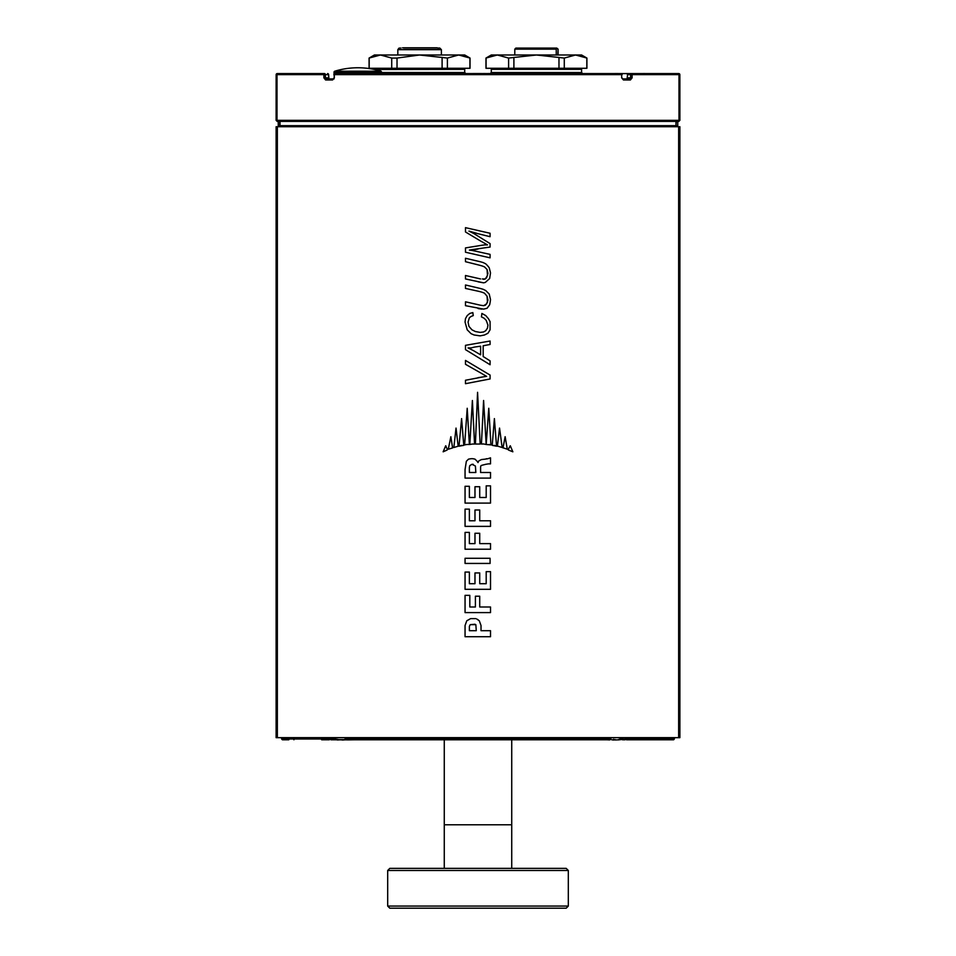 <?xml version="1.0" encoding="UTF-8"?>
<svg xmlns="http://www.w3.org/2000/svg" width="956" height="956" viewBox="0 0 956 956"><rect width="100%" height="100%" fill="white"/><g stroke="black" fill="none" stroke-linecap="round" stroke-linejoin="round"><path stroke-width="1.43" d="M676.693 126.718L677.756 125.654L675.976 125.654L676.215 121.4L678.82 121.4L679.883 120.337L678.987 120.337L679.214 74.652A1.064 1.064 0 0 0 678.151 73.588L618.042 73.588M491.276 54.994L485.971 58.065L491.276 54.994L497.335 54.994L485.971 58.065L485.971 68.282L586.912 68.282L586.912 58.065L575.548 54.994L564.279 58.065L536.436 54.994L581.595 54.994L586.912 58.065L581.595 54.994M508.604 58.065L497.335 54.994L536.436 54.994L508.604 58.065L508.604 68.282M586.817 58.065L586.817 68.282M564.279 68.282L564.279 58.065M486.066 68.282L486.066 58.065M513.898 68.282L513.898 58.065M558.973 58.065L558.973 68.282M369.088 58.065L369.088 68.282L470.029 68.282L470.029 58.065L458.665 54.994L447.396 58.065L419.565 54.994L397.027 58.065L391.721 58.065L380.452 54.994L369.088 58.065L374.405 54.994L464.724 54.994L470.029 58.065M391.721 58.065L391.721 68.282M369.183 68.282L369.183 58.065M442.102 58.065L442.102 68.282M397.027 68.282L397.027 58.065M469.934 58.065L469.934 68.282M447.396 68.282L447.396 58.065M556.237 54.994L556.237 49.15L514.794 49.15L514.794 54.994L514.794 49.15L515.905 48.087L553.237 48.087M518.033 48.087L555.209 48.087L556.237 49.15M553.632 48.087L552.389 48.087M558.089 54.994L558.089 49.15L557.814 54.994M514.794 49.15L515.846 48.087L551.994 48.087M539.1 48.087L545.733 48.087M527.138 48.087L533.783 48.087M557.814 49.15L556.786 48.087L554.862 48.087M519.849 48.087L520.673 48.087M522.06 48.087L523.255 48.087M517.841 48.087L555.209 48.087M388.064 73.588L416.912 73.588M417.234 73.588L418.322 73.54M416.41 73.54L417.449 73.54M441.457 73.54L443.799 73.54M485.158 73.588L490.548 73.54M481.394 73.588L485.158 73.54M480.737 73.588L481.394 73.54M465.166 73.588L480.737 73.54M464.353 73.588L465.166 73.54M351.33 73.588L353.863 73.54M350.123 73.588L351.33 73.54M342.702 73.588L348.892 73.588M448.806 73.588L450.336 73.588M423.042 73.54L441.971 73.588M418.19 73.588L420.688 73.54M547.668 73.588L551.373 73.588M519.921 73.588L527.174 73.588M617.767 73.588L626.562 73.588M611.78 73.588L617.767 73.54M626.754 73.588L664.898 73.588M625.833 73.54L626.754 73.54M652.303 73.588L659.987 73.588M644.786 73.54L643.388 73.54M519.072 73.588L513.085 73.588M535.348 73.588L542.96 73.588M534.01 73.588L535.348 73.54M533.137 73.588L534.01 73.54M529.493 73.588L533.137 73.54M528.62 73.588L529.493 73.54M527.33 73.588L528.62 73.54M558.364 73.588L559.786 73.588M554.133 73.588L558.364 73.54M552.95 73.588L554.133 73.54M444.934 73.588L447.468 73.54M443.715 73.588L444.934 73.54M336.799 73.588L342.069 73.588M354.353 73.588L360.759 73.588M458.725 73.588L459.454 73.54M458.772 73.588L463.959 73.54M492.866 73.588L497.921 73.588M574.95 73.588L591.155 73.588M283.466 73.588L277.204 73.588A1.064 1.064 90 0 0 276.153 74.652L276.786 74.652A1.064 1.064 0 0 1 277.849 73.588L324.526 73.588A1.064 0.633 -90 0 0 323.893 74.652L325.387 74.652A1.064 0.872 -90 0 0 324.526 73.588M283.526 73.588L277.204 73.588A1.064 1.064 0 0 0 276.153 74.652L276.129 79.969L276.153 74.652A1.064 1.064 0 0 1 277.204 73.588M675.976 121.4L675.976 125.654L279.785 125.654A1.064 1.064 0 0 0 280.849 126.718A1.064 0.825 -90 0 1 280.024 125.654L278.244 125.654L278.244 121.4L277.18 121.4L280.024 121.4L277.849 121.4A1.064 0.825 -90 0 1 277.013 120.337L277.013 74.652L323.893 74.652L323.893 77.842L325.602 79.969L332.569 79.969L334.337 77.842L334.337 74.652L621.663 74.652L621.065 73.588L334.935 73.588A1.064 1.064 0 0 0 333.871 74.652L334.935 73.588M631.474 73.588A1.064 0.872 90 0 0 630.613 74.652L632.107 74.652A1.064 0.633 -90 0 0 631.474 73.588L631.534 73.588M679.214 74.652L679.847 74.652A1.064 1.064 0 0 0 678.796 73.588L672.474 73.588L678.796 73.588A1.064 1.064 -90 0 1 679.847 74.652L679.859 79.778M621.663 77.842L621.663 74.652L621.663 77.842L623.432 79.969L630.398 79.969L632.107 77.842L632.107 74.652L678.987 74.652A1.064 0.825 90 0 0 678.151 73.588L672.474 73.588M678.82 121.4L677.756 121.4L677.756 125.654M675.976 125.654A1.064 0.825 90 0 1 675.151 126.718A1.064 1.064 0 0 0 676.215 125.654M678.987 74.652L678.987 120.337A1.064 0.825 90 0 1 678.151 121.4A1.064 1.064 0 0 0 679.214 120.337M277.18 121.4L276.117 120.337L276.786 120.337A1.064 1.064 0 0 0 277.849 121.4L678.151 121.4M277.013 74.652A1.064 0.825 -90 0 1 277.849 73.588M627.566 74.652L627.064 78.906L627.578 74.652A1.064 0.872 -90 0 1 628.439 73.588A1.064 1.064 0 0 0 627.375 74.652L630.613 74.652L630.613 77.842L629.765 78.906L622.834 78.906A1.064 0.598 90 0 1 623.432 79.969M334.062 74.652L334.337 77.842M622.129 74.652L621.938 74.652A1.064 0.872 90 0 0 621.065 73.588A1.064 1.064 0 0 1 622.129 74.652M327.561 73.588A1.064 0.872 90 0 1 328.422 74.652A1.064 0.884 90 0 0 327.561 73.588A1.064 1.064 0 0 1 328.625 74.652L328.912 78.906L326.235 78.906A1.064 0.633 90 0 0 325.602 79.969M291.102 73.588A1.064 0.992 -90 0 1 292.094 74.652M332.569 79.969A1.064 0.598 -90 0 1 333.166 78.906L326.235 78.906L325.387 77.842L325.387 74.652L328.422 74.652L328.936 78.906M334.098 78.906L326.235 78.906M630.398 79.969A1.064 0.633 -90 0 0 629.765 78.906M381.838 72.214L334.026 72.214A1.064 1.064 0 0 1 334.779 71.198L381.085 71.198L381.838 73.588M625.678 737.662L625.678 738.988L619.44 739.789M625.045 739.012L625.045 739.789L622.511 739.789M634.461 739.789L626.467 739.789L625.678 738.988M618.389 739.789L617.767 739.789M614.899 739.789L612.043 739.789M609.175 739.789L607.502 739.789M354.246 739.789L348.139 739.884M336.56 739.789L330.955 739.789L330.322 737.662M334.457 739.012L330.955 739.012M330.095 738.988L328.613 738.988A0.801 0.741 90 0 1 327.872 739.789L321.67 739.789L321.168 737.662L321.658 739.789L329.306 739.789L322.519 739.789M444.265 739.789L444.265 824.789L511.735 824.789L511.735 739.789M607.92 739.86L608.972 739.609M611.852 739.86L615.353 739.609M618.914 739.86L617.337 739.896M608.028 739.86L609.605 739.896M615.102 739.86L613.477 740.04M611.936 739.86L617.672 739.86M332.15 737.662L338.173 739.86M340.695 739.86L343.551 739.86M346.287 739.86L347.9 739.86M338.771 739.86L337.157 739.86M344.363 739.86L342.523 740.04M348.127 739.86L346.885 739.86M335.998 739.609L348.354 739.609M349.06 739.609L348.235 739.789M345.439 739.86L342.678 739.86M339.727 739.86L337.659 739.86M337.516 739.86L336.823 739.86L337.516 739.311M615.927 740.04L613.477 739.287M607.956 739.789L607.263 739.609M346.956 737.662L347.482 739.789L608.518 739.789L609.02 738.988L608.518 739.789L610.107 739.789L608.028 739.789M610.908 737.662L610.908 738.988L609.032 738.988L609.044 737.662M628.343 737.662L628.343 738.988L634.832 738.988L634.33 739.789L673.586 739.789L674.386 739.012L634.844 739.012L634.832 737.662L634.342 739.789M668.005 737.662L667.981 739.012A0.801 0.789 -90 0 1 667.192 739.789L662.078 739.789L662.687 737.662M330.322 738.988L329.306 739.789M282.414 739.789L288.808 739.789A0.801 0.789 -90 0 1 288.019 739.012L281.614 739.012L282.414 739.789M347.972 739.789L345.893 739.789L347.494 739.789L346.98 738.988L345.092 738.988L345.893 739.789M473.256 464.305L471.965 464.305A350.589 4.983 149 0 0 469.814 465.596L469.384 467.317L469.802 465.596A350.768 4.983 -31 0 1 471.953 464.305L475.407 466.026L475.849 472.491L469.372 472.491L469.372 467.317L469.384 472.491L475.849 472.491M472.826 458.701L472.826 458.701A267.967 0.837 11.3 0 0 474.977 459.131L474.977 459.131A514.937 2.737 45 0 0 477.14 461.282L478 462.585L478.86 460.852L481.454 459.561A261.084 0.598 -6.3 0 0 485.337 459.131L487.93 458.701A286.561 3.943 -18.4 0 0 490.512 457.84L490.512 463.875L488.361 463.875A265.099 1.53 170.5 0 1 485.768 464.305A274.037 1.554 166 0 1 482.314 465.166L481.023 465.596L480.593 466.887L480.593 472.491L490.512 472.491L490.512 478.096L465.058 478.096L465.058 469.48L466.349 461.282A514.937 14.914 -44.9 0 1 468.512 459.131A265.075 1.386 -9.4 0 1 471.093 458.701L472.826 458.701A268.218 0.837 11.3 0 0 474.977 459.131A514.937 2.737 44.9 0 0 477.14 461.282L478 462.585L478.86 460.852L481.454 459.561A260.821 0.598 -6.3 0 0 485.325 459.131L486.628 458.701M480.593 472.491L490.5 472.491M490.5 463.875L488.361 463.875M490.5 457.84L490.512 457.84A286.334 3.943 -18.4 0 1 487.919 458.701M465.488 247.915L465.488 252.229L490.081 257.833L490.081 254.38L474.546 250.938A268.146 0.92 -168.7 0 1 472.395 250.508A263.187 1.028 -171.9 0 1 469.372 250.078A265.087 1.243 -9.5 0 1 471.953 249.636L490.081 247.054L490.081 243.613L474.116 233.694A322.196 3.609 -153.5 0 1 468.942 231.101A277.097 1.888 15.2 0 0 473.686 232.404A281.004 0.669 16.7 0 0 478 233.694L490.081 236.706L490.081 233.264L465.488 227.659L465.488 231.973L480.593 241.02A337.516 2.88 29 0 1 484.477 243.171A341.746 5.234 29.7 0 1 487.488 244.903L484.477 244.903A263.187 0.717 171.9 0 1 481.454 245.334L465.488 247.915M490.07 257.833L478 255.073M471.965 249.636A264.836 1.243 170.5 0 0 469.384 250.078L469.372 250.078A262.924 1.028 8.1 0 0 472.395 250.508L472.395 250.508A267.895 0.92 11.3 0 0 474.546 250.938L478 251.703M474.546 249.636L478 249.062M468.954 231.113A321.993 3.609 26.5 0 0 474.116 233.694L478 236.108M490.07 236.706L478 233.694M465.5 227.659L478 230.504M487.488 244.903A341.567 5.234 -150.3 0 0 484.465 243.171L484.477 243.171A337.337 2.88 -150.9 0 0 480.593 241.02L478 239.466M484.465 244.903L484.477 244.903A262.936 0.717 -8.1 0 1 481.454 245.334L478 245.895M465.058 503.095L490.512 503.095L490.512 485.851L486.198 485.851L486.198 497.49L479.721 497.49L479.721 486.724L474.977 486.724L474.977 497.49L469.372 497.49L469.372 486.293L465.058 486.293L465.058 503.095M486.198 485.851L486.198 497.49L479.721 497.49M469.384 486.293L469.384 497.49L474.977 497.49M490.512 612.593L465.058 612.593L465.058 595.349L469.802 595.349L469.802 606.988L475.407 606.988L475.407 596.209L479.721 596.209L479.721 606.988L490.512 606.988L490.512 612.593M479.721 606.988L490.5 606.988M469.814 595.349L469.814 606.988L475.407 606.988M490.512 549.222L465.058 549.222L465.058 532.408L469.372 532.408L469.372 543.617L474.977 543.617L474.977 533.269L479.721 533.269L479.721 543.617L490.512 543.617L490.512 549.222M479.721 543.617L490.5 543.617M469.384 532.408L469.384 543.617L474.977 543.617M480.593 278.949L465.488 275.507L465.488 278.949L483.605 282.833L485.337 282.402L489.651 278.519L490.512 272.914L489.221 267.74A660.238 20.697 -128.7 0 0 487.488 265.589A515.38 12.189 -135 0 0 485.768 263.868A322.268 3.609 -153.5 0 0 483.174 262.565A278.901 1.087 -164.1 0 0 480.163 261.705L465.488 258.263L465.488 261.705L479.291 265.159A278.794 0.825 15.9 0 1 482.314 266.019A299.168 2.318 21.8 0 1 484.477 266.879A515.368 10.97 45 0 1 487.058 269.473L487.93 273.344L486.628 277.658L485.337 278.949L482.314 278.949M478 281.781L478.86 281.972L478 281.781M465.5 275.507L478 278.363M478.86 281.972L483.605 282.833M465.5 258.263L478 261.203M483.605 279.379L485.337 278.949L487.488 275.507L487.058 269.473A515.368 10.97 -135 0 0 484.465 266.879L484.477 266.879A298.941 2.318 -158.2 0 0 482.314 266.019L482.314 266.019A278.555 0.825 -164.1 0 0 479.291 265.159L478 264.836M465.488 380.249L465.488 383.703L490.081 378.958L490.081 375.075L465.488 360.424L465.488 364.296L481.454 373.354A350.637 3.167 30.9 0 1 483.605 374.644A341.985 4.684 29.7 0 1 486.628 376.377A263.139 1.028 171.9 0 1 483.605 376.795L465.488 380.249M465.5 383.703L478 381.289M465.5 360.424L478 367.881M478 377.68L483.605 376.795A262.876 1.028 -8.1 0 0 486.628 376.377L486.628 376.377A341.806 4.684 -150.3 0 0 483.605 374.644L483.605 374.644A350.47 3.167 -149 0 0 481.454 373.354L478 371.394M480.163 444.05L477.57 392.319L475.407 444.05L480.163 444.05M477.57 392.319L478 400.934M464.628 444.91A51884.319 2424.069 -86 0 1 467.209 408.272L469.372 444.48L466.779 444.48A268.146 2.498 168.8 0 0 464.628 444.91L464.628 444.91A267.895 2.498 168.7 0 1 466.791 444.48M469.384 444.48L467.209 408.272M496.546 446.201A42342.268 2858.834 -94.5 0 0 494.395 418.609A39821.487 2356.588 94.6 0 1 492.232 445.341L496.546 446.201L494.372 445.341M494.372 418.609L494.395 418.609A39862.009 2359.002 -85.4 0 1 492.221 445.341L492.232 445.341M453.861 447.492A21103.186 1875.254 -83.6 0 1 456.012 428.097A18414.125 1482.409 83.2 0 0 458.163 446.201A281.136 6.883 163.4 0 0 453.861 447.492L453.861 447.492A280.885 6.883 163.3 0 1 458.187 446.201L458.163 446.201A18432.588 1483.915 83.2 0 1 456.036 428.097L456.012 428.097M448.28 449.224A6264.931 676.179 -78.2 0 1 450.862 436.725A11135.882 1121.579 81.2 0 0 452.57 447.922A281.004 8.604 163.4 0 0 448.28 449.224L448.28 449.224A280.765 8.604 163.4 0 1 452.606 447.922L452.57 447.922M450.885 436.725L450.862 436.725A11146.829 1122.703 81.2 0 0 452.606 447.922M443.142 451.806A1657.752 198.274 -66.6 0 1 445.711 445.771A1563.956 174.159 65.9 0 0 447.432 449.643L447.002 450.085A308.872 16.013 156.2 0 0 443.142 451.806L443.142 451.806A308.657 16.013 156.2 0 1 447.026 450.085L447.002 450.085M445.747 445.771L445.711 445.771A1565.032 174.303 65.9 0 0 447.456 449.643L447.432 449.643M512.858 451.806A1659.508 198.501 -113.4 0 0 510.289 445.771A1091.907 115.497 119.3 0 1 508.15 449.643L508.568 450.085A299.144 14.089 21.6 0 1 512.858 451.806L512.858 451.806A298.929 14.089 -158.3 0 0 508.544 450.085L508.114 449.643A1092.505 115.58 -60.8 0 0 510.253 445.771L510.289 445.771M507.289 449.212A8896.966 959.059 -99.9 0 0 505.138 436.713A7216.055 716.175 101 0 1 502.999 447.922L503.418 447.922A286.382 9.572 18.3 0 1 507.289 449.212L507.289 449.212A286.143 9.572 -161.7 0 0 503.394 447.922M505.115 436.713L505.138 436.713A7222.962 716.892 -79.1 0 1 502.976 447.922L502.999 447.922M502.139 447.492A14710.522 1291.556 -97.6 0 0 499.558 428.097A18414.125 1451.877 96.8 0 1 497.407 446.201L497.837 446.201A281.112 6.883 16.6 0 1 502.139 447.492L502.139 447.492A280.873 6.883 -163.4 0 0 497.813 446.201M497.407 446.201L497.383 446.201A18432.588 1453.359 -83.2 0 0 499.534 428.097L499.558 428.097M459.023 446.201A29525.415 2015.296 -84.6 0 1 461.605 418.609A39821.487 2356.612 85.4 0 0 463.768 445.341L459.023 446.201L461.629 445.341M461.629 418.609L461.605 418.609A39862.009 2359.026 85.4 0 0 463.78 445.341L463.768 445.341M486.174 444.48L490.93 444.91L488.779 408.272A50528.699 1852.465 94.1 0 1 486.186 444.48L486.186 444.48A267.967 1.41 -168.7 0 0 483.605 443.966A268.218 1.41 11.3 0 1 486.186 444.48L483.593 400.492L481.442 444.026L483.605 443.966L481.454 443.966M481.442 444.026L483.593 400.492M488.767 408.272L488.779 408.272A50580.251 1854.365 -85.9 0 1 486.186 444.421M490.918 444.91L489.209 444.48M469.802 444.48L472.395 400.504L474.546 444.05L472.395 444.05A265.087 1.171 170.5 0 0 469.802 444.48L469.802 444.48A264.824 1.171 170.5 0 1 472.395 444.05M472.395 400.504L474.546 444.05M490.081 558.28L465.058 558.28L465.058 563.442L490.081 563.442L490.081 558.28M485.768 315.588A337.313 3.693 -151 0 0 481.884 313.437L481.454 316.89A322.459 2.653 26.6 0 1 484.047 318.181A514.459 10.026 44.9 0 1 486.198 320.332L487.93 325.076L487.488 328.087A836.775 23.291 123.7 0 1 485.768 330.68A350.589 4.672 149.1 0 1 483.605 331.971L480.163 332.401L475.407 331.541A322.076 2.402 -153.5 0 1 471.953 329.82A594.202 13.085 -131.2 0 1 468.942 326.366L468.07 322.053L469.372 317.75A402.727 7.278 -36.8 0 1 471.093 316.448A299.073 2.51 -21.8 0 1 473.256 315.588L472.826 312.576A278.889 1.984 164.1 0 0 469.802 313.437A436.629 10.277 140.2 0 0 467.209 315.588A1047.023 41.048 119.8 0 0 465.488 318.611L465.058 322.053L467.209 329.82A514.782 13.993 44.9 0 0 468.942 331.541A514.937 11.257 44.9 0 0 471.093 333.692A305.179 2.51 23.2 0 0 474.116 334.994L480.163 335.855A268.242 0.884 -11.3 0 0 484.477 334.994A322.076 4.565 -26.5 0 0 487.93 333.262A916.637 33.149 -57.9 0 0 490.081 329.82L490.081 321.622A1044.442 39.423 -119.8 0 0 488.361 318.611A608.853 16.24 -130.6 0 0 485.768 315.588M481.884 313.437L481.454 316.89A322.256 2.653 -153.4 0 1 484.035 318.181L484.047 318.181A514.459 10.038 -135.1 0 1 486.198 320.332L487.93 325.076L487.488 328.087A837.109 23.303 -56.3 0 1 485.756 330.68L485.768 330.68A350.41 4.672 -31 0 1 483.605 331.971L480.163 332.401M472.826 312.576L473.256 315.588A298.846 2.51 158.2 0 0 471.105 316.448A402.607 7.278 143.1 0 0 469.384 317.75L468.07 322.053L468.942 326.366A594.274 13.097 48.8 0 0 471.965 329.82L471.953 329.82A321.885 2.402 26.5 0 0 475.419 331.541L478 332.007M480.151 335.855L478 335.58M480.593 305.251L465.488 301.797L465.488 305.681L483.605 309.123A273.906 1.876 -14 0 0 487.058 308.262L489.651 304.821L490.081 302.658L490.512 299.646L489.221 294.042A515.32 13.408 -135 0 0 485.768 290.588A322.088 3.609 -153.5 0 0 483.174 289.298A278.997 1.087 -164.1 0 0 480.163 288.437L465.488 284.984L465.488 288.437L479.291 291.449A278.961 0.837 15.9 0 1 482.314 292.309A299.18 2.318 21.8 0 1 484.477 293.181A607.908 13.898 49.3 0 1 487.058 296.193L487.93 300.076L486.628 303.948L483.605 305.681L480.593 305.251M478 308.501L478.86 308.692L478 308.501M465.5 301.797L478 304.653M478.86 308.692L481.884 309.123M465.5 284.984L478 287.923M483.605 305.681L485.337 305.251L487.488 302.227L487.058 296.193A608.004 13.898 -130.6 0 0 484.465 293.181L484.477 293.181A298.965 2.318 -158.2 0 0 482.314 292.309L482.314 292.309A278.722 0.837 -164 0 0 479.291 291.449L478 291.174M490.512 526.374L465.058 526.374L465.058 509.13L469.372 509.13L469.372 520.769L474.977 520.769L474.977 510.002L479.721 510.002L479.721 520.769L490.512 520.769L490.512 526.374M479.721 520.769L490.5 520.769M469.384 509.13L469.384 520.769L474.977 520.769M478 346.562L474.546 347.064L480.593 346.192L480.593 354.819L473.256 350.505A322.28 4.099 -153.5 0 1 468.07 347.924L471.093 347.924A273.978 1.326 -14 0 1 474.546 347.064L474.546 347.064A273.727 1.326 166 0 0 471.105 347.924L471.093 347.924M468.082 347.924A322.076 4.099 26.6 0 0 473.256 350.505L478 353.302M480.593 354.819L480.593 346.192M465.488 345.331L465.488 349.645L490.081 364.738L490.081 360.854L483.174 356.54L483.174 345.761A266.963 1.649 -10.6 0 0 490.081 344.471L490.081 341.029L465.488 345.331M490.07 364.738L478 357.317M490.07 341.029L478 343.144M490.512 589.314L465.058 589.314L465.058 572.07L469.372 572.07L469.372 583.71L474.977 583.71L474.977 572.931L479.721 572.931L479.721 583.71L486.198 583.71L486.198 571.64L490.512 571.64L490.512 589.314M486.198 571.64L486.198 583.71L479.721 583.71M469.384 572.07L469.384 583.71L474.977 583.71M474.977 624.232L470.244 624.662L475.837 624.662L476.279 630.697L469.372 630.697L469.372 626.383L470.233 624.662L469.372 626.383L469.384 630.697L476.279 630.697M475.849 618.616L470.663 618.616L466.779 620.779L465.058 625.511L465.058 636.72L490.512 636.72L490.512 630.697L481.023 630.697L481.023 625.523L479.291 620.779L476.817 619.058L478 619.679M481.023 630.697L490.5 630.697M277.36 126.718L679.883 126.718L679.883 737.662L276.117 737.662L276.117 126.718L277.36 126.718L277.36 737.662M436.414 47.8C434.849 47.8 434.849 47.8 436.414 47.8C434.849 47.8 434.849 47.8 436.414 47.8L437 47.8M404.675 48.063L437.669 48.063M403.348 47.8L437.179 47.8M421.739 48.063L434.777 48.063M437 48.063L439.796 48.063L441.397 49.664L397.827 49.664L397.827 54.994M404.137 48.063L402.548 47.8M401.018 48.063L399.034 48.111L397.827 49.664M405.464 48.063L416.959 48.063L405.464 47.8M438.207 48.063L438.207 49.664M422.265 48.063L435.052 48.063M410.22 48.063L414.737 48.063L410.22 48.063M429.005 48.063L433.522 48.063M478 908.2L566.191 908.2L568.318 906.073L387.682 906.073L389.809 908.2L478 908.2M568.318 870.486L566.191 868.359L389.809 868.359L387.682 870.486L568.318 870.486L568.318 906.073M444.265 868.359L444.265 824.789L511.735 824.789L511.735 868.359M536.436 72.525L491.276 72.525L490.225 73.588L491.276 72.525L491.276 69.346L581.595 69.346L580.531 68.282L581.595 69.346L580.531 68.282L581.595 69.346L581.595 72.525L536.436 72.525M374.405 69.489L464.724 69.346L463.66 68.282M464.724 69.346L464.724 72.525L381.838 72.525M678.987 120.337L277.013 120.337M280.024 125.654L280.024 121.4M627.578 77.842L632.107 77.842M334.062 77.842L333.166 78.906M276.117 120.337L276.129 79.969A1.064 1.064 -90 0 1 276.141 79.886L276.153 77.842L276.141 79.91M323.893 77.842L328.422 77.842M679.859 79.91L679.847 77.842L679.859 79.91A1.064 1.064 90 0 1 679.871 79.969L679.883 120.337M622.834 78.906L621.938 77.842M333.489 739.789L333.489 739.012M327.657 737.662L327.657 738.988L328.613 738.988L328.613 737.662M629.144 739.789A0.801 0.801 90 0 1 628.343 738.988L627.387 738.988L627.387 737.662M628.128 739.789A0.801 0.741 90 0 1 627.387 738.988L625.905 738.988M326.856 739.789A0.801 0.801 90 0 0 327.657 738.988L288.019 739.012L287.995 737.662M293.922 739.789L293.313 737.662M609.02 739.012L346.98 739.012M678.64 737.662L678.64 126.718M586.912 68.282L586.912 58.065M558.089 49.15L556.762 48.087M581.595 69.346L581.595 72.525L582.61 73.588M491.276 69.346L492.34 68.282L491.276 69.346M374.405 69.346L375.469 68.282M464.724 72.525L465.775 73.588M279.785 125.654L279.785 121.4M278.244 125.654L279.307 126.718M276.786 120.337L276.786 74.652M679.847 77.842L679.847 74.652M381.085 71.198A79.695 79.695 0 0 0 334.779 71.198M334.026 72.214L334.026 73.588M337.815 740.028L337.815 739.358M623.85 737.662L618.389 739.621M610.908 738.988L610.107 739.789M674.386 739.012L674.41 737.662M345.092 738.988L345.092 737.662M281.614 739.012L281.59 737.662M678.999 737.662L678.999 126.718M277.001 737.662L277.001 126.718M441.397 49.664L441.397 54.994M387.682 870.486L387.682 906.073"/></g></svg>
